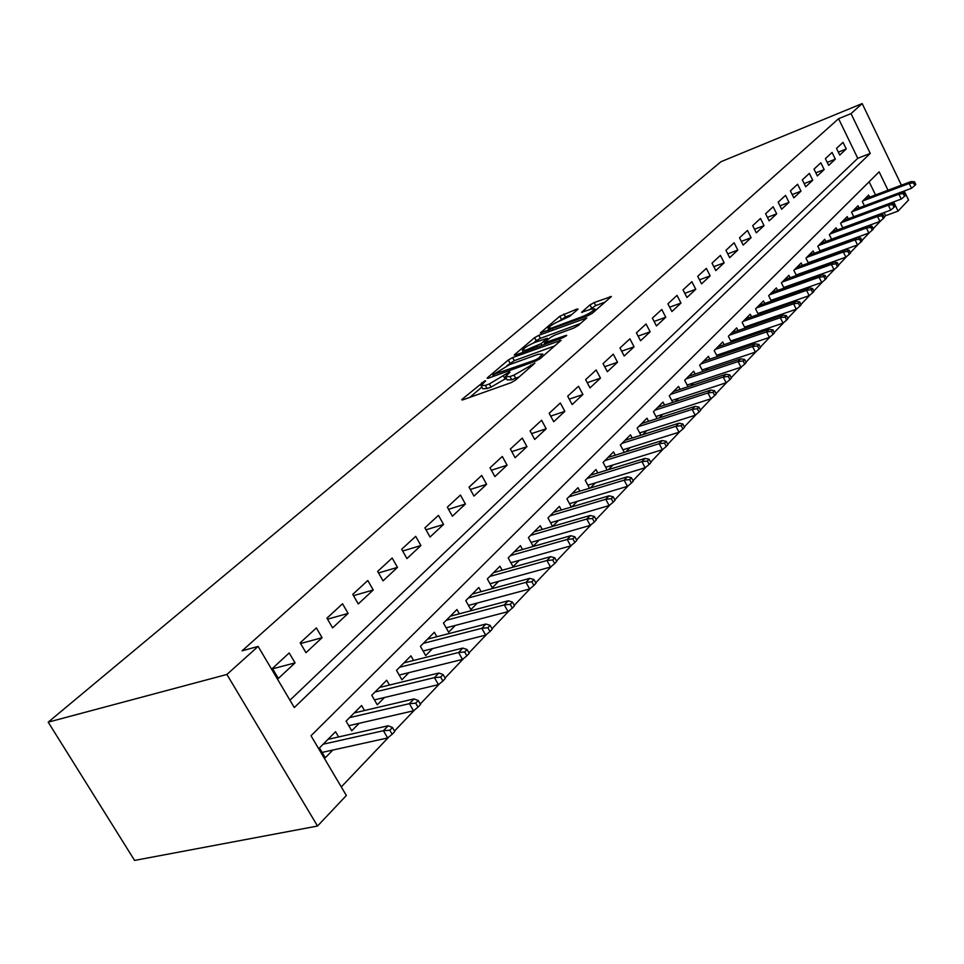 <?xml version="1.0" encoding="UTF-8"?>
<svg xmlns="http://www.w3.org/2000/svg" width="964" height="964" viewBox="0 0 964 964"><rect width="100%" height="100%" fill="white"/><g stroke="black" fill="none" stroke-linecap="round" stroke-linejoin="round"><path stroke-width="1.45" d="M484.747 380.913L462.274 399.132L461.684 399.819L463.021 399.783L510.932 382.72L515.463 380.165L534.863 363.151L513.981 375.117L509.968 376.55L505.461 376.743L510.028 372.104L509.052 372.152L489.302 383.973L485.374 385.383L481.036 385.552L485.687 380.876L484.747 380.913M577.605 309.552L578.051 309.022L576.641 309.155L559.819 316.24L540.31 332.978L588.136 315.589L592.366 313.204L611.405 296.49L594.137 302.576L590.004 304.889L581.593 312.3L590.872 309.227L594.776 308.866C593.077 311.227 588.932 313.818 582.328 316.626L551.769 328.013L548.07 328.326C549.817 325.965 553.926 323.398 560.433 320.614L569.604 316.409L577.605 309.552M289.959 700.201L857.767 158.301L838.584 118.705L851.031 113.607L862.178 103.582L721.012 161.699L48.2 722.156L134.586 860.418L317.53 826.04L346.353 795.505L310.998 735.749L879.144 171.845L888.013 190.233M838.584 118.705L242.085 650.833L258.123 646.41L226.889 674.463L48.2 722.156M512.619 357.584L508.341 359.982L487.639 377.575L487.085 378.225L488.435 378.165L535.888 361.006L540.334 358.512L561.096 340.268L512.619 357.584L514.282 360.669L506.787 365.802M514.776 354.511L534.61 337.653L538.792 335.315L586.787 317.915L578.099 325.627L573.809 328.037L554.637 335.123L550.372 337.508L544.262 342.931L565.723 335.472L566.748 335.4L563.374 337.508L515.62 355.029L514.258 355.126L514.776 354.511L515.138 355.186M812.893 261.557L813.652 260.786M800.698 273.957L801.65 272.993M788.203 286.682L789.359 285.501M775.369 299.732L776.743 298.346M762.199 313.131L763.801 311.517M748.679 326.892L750.51 325.037M734.785 341.027L736.87 338.918M720.518 355.559L722.855 353.173M705.841 370.489L708.468 367.826M690.754 385.853L693.658 382.889M675.222 401.651L678.439 398.373M659.243 417.906L662.786 414.303M642.795 434.656L646.675 430.703M625.841 451.899L630.082 447.585M608.368 469.673L612.996 464.973M590.366 488.001L595.391 482.892M571.785 506.907L577.231 501.364M561.349 510.004L559.385 506.389L547.95 517.909L552.589 526.428L558.505 520.415M542.25 529.441L540.202 525.705L528.393 537.599L533.14 546.239L539.189 540.081M522.524 549.504L520.391 545.648L508.197 557.915L513.053 566.675L519.235 560.373M502.16 570.23L499.942 566.242L487.338 578.918L492.291 587.799L498.629 581.352M481.12 591.655L478.807 587.522L465.781 600.632L470.842 609.634L477.337 603.018M459.37 613.803L456.948 609.513L443.476 623.081L448.646 632.203L455.309 625.431M436.873 636.722L434.342 632.276L420.4 646.314L425.69 655.568L432.523 648.627M413.592 660.448L410.941 655.833L396.505 670.366L401.916 679.765L408.917 672.631M389.492 685.043L386.709 680.223L371.755 695.285L377.286 704.829L384.479 697.514M364.513 710.516L361.596 705.515L346.088 721.132L351.752 730.808L359.138 723.301M289.2 652.953L272.414 668.426L278.355 678.451L295.056 662.883L289.2 652.953M316.361 627.913L300.19 642.819L305.974 652.7L322.072 637.698L316.361 627.913M342.545 603.777L326.953 618.153L332.592 627.877L348.112 613.417L342.545 603.777M367.79 580.497L352.752 594.366L358.271 603.946L373.237 589.992L367.79 580.497M392.167 558.023L377.647 571.411L383.033 580.858L397.481 567.386L392.167 558.023M415.701 536.333L401.675 549.263L406.941 558.566L420.907 545.552L415.701 536.333M438.451 515.354L424.895 527.85L430.052 537.02L443.536 524.452L438.451 515.354M460.443 495.074L447.332 507.16L452.381 516.21L465.419 504.039L460.443 495.074M481.723 475.457L469.034 487.157L473.975 496.074L486.591 484.302L481.723 475.457M502.316 456.466L490.037 467.793L494.869 476.59L507.088 465.19L502.316 456.466M522.271 438.078L510.378 449.043L515.113 457.719L526.947 446.681L522.271 438.078M541.599 420.256L530.08 430.884L534.707 439.439L546.178 428.751L541.599 420.256M560.337 402.988L549.167 413.279L553.71 421.726L564.832 411.363L560.337 402.988M578.508 386.227L567.676 396.216L572.134 404.555L582.919 394.493L578.508 386.227M596.15 369.971L585.63 379.659L590.004 387.889L600.476 378.129L596.15 369.971M613.273 354.186L603.054 363.597L607.344 371.718L617.514 362.235L613.273 354.186M629.902 338.846L619.985 347.992L624.19 356.017L634.071 346.811L629.902 338.846M646.061 323.952L636.421 332.845L640.554 340.762L650.146 331.821L646.061 323.952M661.762 309.48L652.387 318.12L656.448 325.94L665.775 317.24L661.762 309.48M677.029 295.394L667.919 303.805L671.908 311.529L680.982 303.07L677.029 295.394M691.887 281.705L683.018 289.875L686.946 297.514L695.767 289.284L691.887 281.705M706.347 268.378L697.719 276.331L701.575 283.874L710.155 275.861L706.347 268.378M720.421 255.4L712.022 263.148L715.806 270.595L724.169 262.798L720.421 255.4M734.122 242.771L725.94 250.303L729.664 257.677L737.809 250.086L734.122 242.771M747.474 230.456L739.509 237.807L743.172 245.085L751.101 237.686L747.474 230.456M760.488 218.467L752.715 225.624L756.33 232.818L764.054 225.612L760.488 218.467M773.164 206.766L765.597 213.743L769.151 220.864L776.683 213.839L773.164 206.766M785.539 195.367L778.153 202.175L781.647 209.212L788.998 202.356L785.539 195.367M797.602 184.245L790.396 190.884L793.842 197.849L801.012 191.161L797.602 184.245M809.374 173.387L802.337 179.87L805.735 186.751L812.736 180.232L809.374 173.387M820.858 162.796L814.002 169.122L817.339 175.93L824.172 169.568L820.858 162.796M832.077 152.457L825.377 158.626L828.679 165.374L835.342 159.156L832.077 152.457M839.74 155.059L846.247 148.986L843.03 142.359L836.487 148.384L839.74 155.059M341.268 786.925L388.938 736.906M394.517 731.037L414.809 709.745M420.268 704.021L439.729 683.596M445.067 677.993L463.744 658.388M468.962 652.917L486.916 634.083M492.026 628.721L509.269 610.622M514.27 605.368L530.863 587.956M535.755 582.81L551.721 566.061M556.529 561.024L571.893 544.889M576.605 539.961L591.402 524.416M596.017 519.572L610.296 504.594M614.827 499.846L628.588 485.398M633.023 480.735L646.302 466.805M650.664 462.226L663.485 448.778M667.763 444.284L680.15 431.294M684.356 426.871L696.309 414.327M700.442 409.989L712.01 397.855M716.071 393.589L727.242 381.865M731.242 377.671L742.051 366.32M745.979 362.199L756.439 351.221M760.307 347.161L770.441 336.532M774.237 332.544L784.045 322.253M787.793 318.325L797.3 308.347M800.976 304.491L810.194 294.815M813.809 291.02L822.75 281.645M826.317 277.897L834.981 268.811M838.487 265.112L846.898 256.303M850.356 252.664L858.514 244.109M861.924 240.518L869.841 232.216M873.203 228.685L880.891 220.623M884.205 217.141L885.579 215.695L884.06 212.574M875.529 194.945L869.142 181.774M338.629 736.954L335.556 731.736L319.458 747.931L325.266 757.764L332.857 750.04M571.339 507.04L566.892 498.834L577.978 487.663L579.87 491.182M589.522 488.254L585.256 480.337L596.017 469.516L597.837 472.914M607.163 470.046L603.078 462.407L613.514 451.899L615.273 455.201M624.286 452.381L620.358 445.007L630.492 434.812L632.191 438.018M640.915 435.246L637.144 428.112L646.977 418.207L648.615 421.328M657.062 418.605L653.435 411.7L662.991 402.084L664.582 405.121M672.764 402.446L669.281 395.758L678.56 386.407L680.102 389.36M688.031 386.745L684.669 380.262L693.694 371.176L695.189 374.056M702.876 371.477L699.635 365.199L708.419 356.355L709.853 359.162M717.324 356.632L714.191 350.547L722.735 341.943L724.133 344.678M731.387 342.196L728.362 336.279L736.677 327.905L738.038 330.568M745.076 328.146L742.147 322.398L750.245 314.24L751.571 316.843M758.403 314.457L755.583 308.878L763.464 300.937L764.753 303.467M771.393 301.13L768.657 295.707L776.345 287.959L777.599 290.441M784.057 288.152L781.406 282.874L788.901 275.318L790.119 277.752M796.409 275.499L793.842 270.354L801.144 263.003L802.325 265.377M808.447 263.16L805.964 258.159L813.086 250.977L814.243 253.303M820.195 251.134L817.785 246.254L824.738 239.253L825.859 241.518M831.655 239.397L829.317 234.638L836.101 227.805L837.198 230.035M842.849 227.95L840.572 223.311L847.199 216.635L848.272 218.816M853.779 216.767L851.561 212.237L858.032 205.73L859.081 207.863M864.443 205.85L862.298 201.44L868.624 195.077L869.636 197.162M904.208 191.017L908.546 200.018L898.087 211.092L893.64 201.886M885.579 215.695L898.087 211.092M901.412 185.184L862.178 103.582M258.123 646.41L294.297 707.552L870.239 153.409L851.031 113.607M226.889 674.463L317.53 826.04M857.767 158.301L870.239 153.409M295.056 662.883L272.643 668.799M322.072 637.698L300.611 643.53M348.112 613.417L327.543 619.165M373.237 589.992L353.487 595.656M397.481 567.386L378.527 572.953M420.907 545.552L402.675 551.022M443.536 524.452L425.992 529.814M465.419 504.039L448.537 509.305M486.591 484.302L470.324 489.471M507.088 465.19L491.399 470.251M526.947 446.681L511.8 451.646M546.178 428.751L531.55 433.607M564.832 411.363L550.697 416.123M582.919 394.493L569.242 399.156M600.476 378.129L587.245 382.696M617.514 362.235L604.705 366.718M634.071 346.811L621.659 351.185M650.146 331.821L638.12 336.111M665.775 317.24L654.122 321.446M680.982 303.07L669.667 307.179M695.767 289.284L684.789 293.309M710.155 275.861L699.49 279.813M724.169 262.798L713.806 266.667M737.809 250.086L727.748 253.869M751.101 237.686L741.316 241.398M764.054 225.612L754.535 229.239M776.683 213.839L767.416 217.394M788.998 202.356L779.972 205.85M801.012 191.161L792.227 194.571M812.736 180.232L804.169 183.582M824.172 169.568L815.833 172.845M835.342 159.156L827.208 162.374M846.247 148.986L838.319 152.131M481.361 386.142L482.747 388.709L487.097 388.552L485.374 385.383M506.281 378.262L491.038 387.142L487.097 388.552M505.787 377.346L507.185 379.937L511.703 379.768L509.968 376.55M519.271 376.852L511.703 379.768M481.867 387.07L469.805 397.361M554.866 345.859L514.282 360.669M493.207 374.598L535.394 359.946L538.49 358.21L542.636 354.041L538.02 354.306L509.679 364.609L493.207 374.598M522.271 352.595L523.175 351.824M533.598 342.931L536.225 340.678L534.61 337.653M580.569 323.482L540.418 338.34L536.225 340.678M535.056 342.341C528.417 345.172 524.187 347.823 522.355 350.306L526.031 350.053L541.105 343.678L547.215 338.268L535.056 342.341M605.211 302.033L595.716 305.588L589.426 309.769M571.748 314.565L565.482 316.915L559.132 321.132M548.902 329.869L548.263 330.411M392.167 734.267L394.794 731.507L392.456 727.483L389.817 730.242L392.167 734.267L387.624 737.966L383.419 730.724L388.167 725.771L327.977 739.364M389.817 730.242L383.419 730.724L323.145 744.22M387.624 737.966L322.109 752.414M388.167 725.771L392.456 727.483M418.002 707.142L420.533 704.479L418.256 700.527L415.713 703.178L418.002 707.142L413.52 710.805L409.399 703.672L413.978 698.912L354.222 712.938M415.713 703.178L409.399 703.672L349.571 717.626M413.52 710.805L348.751 725.687M413.978 698.912L418.256 700.527M442.886 681.018L445.32 678.451L443.103 674.547L440.656 677.102L442.886 681.018L438.451 684.645L434.439 677.62L438.849 673.029L379.527 687.465M440.656 677.102L434.439 677.62L375.044 691.983M438.451 684.645L374.43 699.9M438.849 673.029L443.103 674.547M466.865 655.833L469.215 653.363L467.046 649.519L464.696 651.977L466.865 655.833L462.479 659.424L458.563 652.508L462.816 648.073L403.94 662.883M464.696 651.977L458.563 652.508L399.614 667.245M462.479 659.424L399.192 675.041M462.816 648.073L467.046 649.519M490.001 631.541L492.267 629.155L490.146 625.371L487.868 627.745L490.001 631.541L485.663 635.107L481.831 628.287L485.94 624.009L427.522 639.144M487.868 627.745L481.831 628.287L423.341 643.362M485.663 635.107L423.1 651.025M485.94 624.009L490.146 625.371M512.33 608.103L514.511 605.802L512.438 602.066L510.245 604.368L512.33 608.103L508.04 611.634L504.293 604.91L508.245 600.789L450.296 616.225M510.245 604.368L504.293 604.91L446.248 620.286M508.04 611.634L446.175 627.829M508.245 600.789L512.438 602.066M533.887 585.461L535.996 583.244L533.972 579.569L531.851 581.786L533.887 585.461L529.646 588.968L525.983 582.34L529.802 578.352L472.3 594.065M531.851 581.786L525.983 582.34L468.396 597.993M529.646 588.968L468.468 605.404M529.802 578.352L533.972 579.569M554.71 563.591L556.758 561.446L554.77 557.819L552.721 559.964L554.71 563.591L550.516 567.061L546.937 560.53L550.637 556.674L493.592 572.628M552.721 559.964L546.937 560.53L489.808 576.436M550.516 567.061L490.013 583.726M550.637 556.674L554.77 557.819M574.845 542.455L576.834 540.37L574.881 536.791L572.905 538.864L574.845 542.455L570.7 545.877L567.193 539.442L570.772 535.719L514.198 551.89M572.905 538.864L567.193 539.442L510.534 555.577M570.7 545.877L510.872 562.735M570.772 535.719L574.881 536.791M594.33 521.994L596.246 519.982L594.342 516.463L592.426 518.463L594.33 521.994L590.233 525.392L586.799 519.042L590.257 515.439L534.14 531.803M592.426 518.463L586.799 519.042L530.598 535.369M590.233 525.392L531.043 542.419M590.257 515.439L594.342 516.463M613.188 502.196L615.044 500.256L613.176 496.773L611.321 498.713L613.188 502.196L609.128 505.558L605.766 499.292L609.115 495.809L553.457 512.354M611.321 498.713L605.766 499.292L550.022 515.812M609.128 505.558L550.589 522.741M609.115 495.809L613.176 496.773M631.444 483.024L633.24 481.144L631.408 477.71L629.613 479.59L631.444 483.024L627.431 486.362L624.13 480.18L627.383 476.794L572.182 493.508M629.613 479.59L624.13 480.18L568.856 496.858M627.431 486.362L569.519 503.666M627.383 476.794L631.408 477.71M649.134 464.443L650.881 462.624L649.085 459.238L647.338 461.057L649.134 464.443L645.169 467.757L641.928 461.648L645.073 458.382L590.342 475.228M647.338 461.057L641.928 461.648L587.112 478.469M645.169 467.757L587.859 485.181M645.073 458.382L649.085 459.238M666.293 446.44L667.968 444.669L666.22 441.331L664.521 443.091L666.293 446.44L662.352 449.718L659.183 443.693L662.232 440.524L607.959 457.49M664.521 443.091L659.183 443.693L604.826 460.647M662.352 449.718L605.657 467.239M662.232 440.524L666.22 441.331M682.922 428.98L684.561 427.257L682.825 423.955L681.187 425.678L682.922 428.98L679.03 432.221L675.921 426.281L678.873 423.196L625.058 440.283M681.187 425.678L675.921 426.281L622.009 443.344M679.03 432.221L622.925 449.827M678.873 423.196L682.825 423.955M699.057 412.038L700.647 410.363L698.948 407.109L697.358 408.772L699.057 412.038L695.213 415.243L692.152 409.387L695.032 406.386L641.65 423.57M697.358 408.772L692.152 409.387L638.698 426.546M695.213 415.243L639.686 432.92M695.032 406.386L698.948 407.109M714.722 395.589L716.264 393.963L714.601 390.757L713.059 392.36L714.722 395.589L710.914 398.771L707.913 392.975L710.709 390.071L657.773 407.338M713.059 392.36L707.913 392.975L654.905 410.23M710.914 398.771L655.966 416.508M710.709 390.071L714.601 390.757M729.929 379.611L731.435 378.045L729.796 374.863L728.302 376.43L729.929 379.611L726.157 382.768L723.217 377.044L725.928 374.225L673.45 391.565M728.302 376.43L723.217 377.044L670.655 394.372M726.157 382.768L671.775 400.554M725.928 374.225L729.796 374.863M744.714 364.091L746.172 362.572L744.57 359.427L743.111 360.958L744.714 364.091L740.979 367.224L738.087 361.572L740.726 358.837L688.682 376.225M743.111 360.958L738.087 361.572L685.97 378.96M740.979 367.224L687.151 385.046M740.726 358.837L744.57 359.427M759.078 349.016L760.488 347.534L758.921 344.425L757.499 345.907L759.078 349.016L755.378 352.113L752.547 346.534L755.101 343.871L703.491 361.307M757.499 345.907L752.547 346.534L700.852 363.97M755.378 352.113L702.093 369.959M755.101 343.871L758.921 344.425M773.044 334.351L774.417 332.905L772.875 329.845L771.489 331.279L773.044 334.351L769.393 337.412L766.597 331.905L769.079 329.314L717.903 346.799M771.489 331.279L766.597 331.905L715.336 349.39M769.393 337.412L716.626 355.282M769.079 329.314L772.875 329.845M786.624 320.084L787.962 318.674L786.443 315.65L785.106 317.06L786.624 320.084L783.009 323.121L780.262 317.674L782.684 315.156L731.941 332.676M785.106 317.06L780.262 317.674L729.435 335.195M783.009 323.121L730.772 341.003M782.684 315.156L786.443 315.65M799.843 306.203L801.156 304.841L799.65 301.84L798.349 303.214L799.843 306.203L796.264 309.215L793.565 303.829L795.927 301.383L745.594 318.927M798.349 303.214L793.565 303.829L743.16 321.373M796.264 309.215L744.533 327.097M795.927 301.383L799.65 301.84M812.712 292.695L813.99 291.357L812.507 288.405L811.242 289.73L812.712 292.695L809.17 295.671L806.519 290.357L808.808 287.971L758.897 305.528M811.242 289.73L806.519 290.357L756.535 307.914M809.17 295.671L757.945 313.553M808.808 287.971L812.507 288.405M825.244 279.536L826.485 278.235L825.039 275.318L823.798 276.608L825.244 279.536L821.738 282.488L819.123 277.234L821.364 274.909L771.863 292.478M823.798 276.608L819.123 277.234L769.549 294.803M821.738 282.488L771.007 300.358M821.364 274.909L825.039 275.318M837.451 266.715L838.656 265.449L837.234 262.57L836.029 263.823L837.451 266.715L833.981 269.643L831.402 264.449L833.583 262.184L784.491 279.765M836.029 263.823L831.402 264.449L782.25 282.03M833.981 269.643L783.732 287.501M833.583 262.184L837.234 262.57M849.344 254.231L850.525 253.002L849.115 250.146L847.946 251.375L849.344 254.231L845.898 257.135L843.38 251.99L845.5 249.784L796.818 267.365M847.946 251.375L843.38 251.99L794.613 269.571M845.898 257.135L796.144 274.969M845.5 249.784L849.115 250.146M860.948 242.048L862.081 240.855L860.707 238.024L859.563 239.229L860.948 242.048L857.526 244.928L855.044 239.855L857.104 237.698L808.82 255.267M859.563 239.229L855.044 239.855L806.687 257.424M857.526 244.928L808.242 262.738M857.104 237.698L860.707 238.024M872.251 230.179L873.36 229.01L872.01 226.215L870.89 227.383L872.251 230.179L868.865 233.035L866.419 228.01L868.431 225.913L820.545 243.47M870.89 227.383L866.419 228.01L818.46 245.579M868.865 233.035L820.039 250.821M868.431 225.913L872.01 226.215M883.277 218.599L884.362 217.466L883.024 214.695L881.94 215.84L883.277 218.599L879.927 221.431L877.517 216.466L879.481 214.406L831.98 231.963M881.94 215.84L877.517 216.466L829.944 234.011M879.927 221.431L831.546 239.18M879.481 214.406L883.024 214.695M894.038 207.308L895.098 206.188L893.773 203.464L892.712 204.573L894.038 207.308L890.724 210.116L888.338 205.187L890.266 203.187L843.151 220.72M892.712 204.573L888.338 205.187L841.15 222.72M890.724 210.116L842.789 227.817M890.266 203.187L893.773 203.464M904.533 196.282L905.57 195.198L904.268 192.487L903.232 193.571L904.533 196.282L901.256 199.066L898.906 194.198L900.786 192.246L854.044 209.742M903.232 193.571L898.906 194.198L852.104 211.706M901.256 199.066L853.755 216.731M900.786 192.246L904.268 192.487M914.788 185.522L915.8 184.449L914.523 181.774L913.511 182.835L914.788 185.522L911.534 188.269L909.221 183.461L911.052 181.557L864.696 199.03M913.511 182.835L909.221 183.461L862.792 200.934M911.534 188.269L900.906 192.258M911.052 181.557L914.523 181.774M482.349 383.865L481.687 382.636M531.429 366.272L530.73 364.958M506.642 375.165L505.955 373.887M491.038 387.142L489.302 383.973M505.22 379.177L503.497 375.996M515.716 378.334L513.981 375.117M528.995 368.381L528.296 367.067M462.684 399.891L462.274 399.132M560.12 341.28L559.638 340.364M488.025 378.298L487.639 377.575M509.992 363.067L508.341 359.982M494.327 376.032L493.773 375.008M535.948 360.994L535.394 359.946M539.129 359.391L538.49 358.21M541.72 357.319L541.021 356.017M540.418 338.34L538.792 335.315M585.787 318.939L585.305 318.036M546.202 343.811L545.684 342.835M566.049 336.087L565.723 335.472M526.549 351.017L526.031 350.053M537.346 347.064L536.815 346.088M541.997 345.353L541.105 343.678M547.383 340.075L546.733 338.858M552.264 328.929L551.769 328.013M582.822 317.566L582.328 316.626M582.364 312.384L582.039 311.758M591.583 307.902L590.004 304.889M595.716 305.588L594.137 302.576M610.381 297.527L609.923 296.635M541.129 333.05L540.78 332.411M561.385 319.217L559.819 316.24M565.482 316.915L563.904 313.951M577.087 309.998L576.641 309.155M493.52 376.322L492.893 375.177M543.539 355.728L542.636 354.041M544.973 344.269L544.347 343.1M523.368 352.185L522.584 350.739M547.926 339.605L547.215 338.268M549.034 330.134L548.287 328.724M595.595 310.408L594.776 308.866"/></g></svg>
